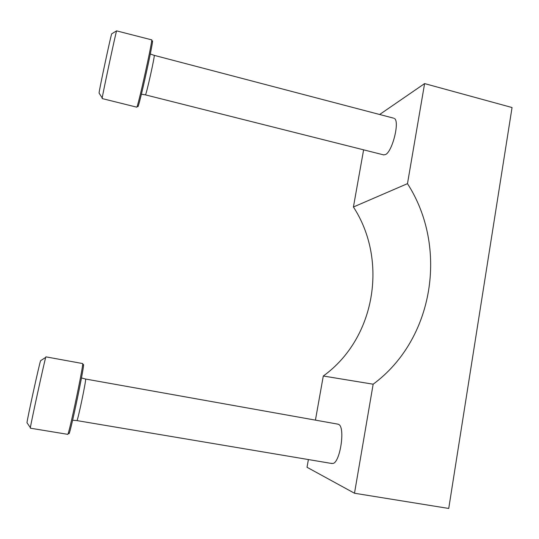 <?xml version="1.0" encoding="UTF-8"?>
<svg xmlns="http://www.w3.org/2000/svg" width="539" height="539" viewBox="0 0 539 539"><rect width="100%" height="100%" fill="white"/><g stroke="black" fill="none" stroke-linecap="round" stroke-linejoin="round"><path stroke-width="0.81" d="M323.292 376.013C375.42 338.499 388.235 260.398 353.422 206.996L407.477 183.651L424.604 83.592L512.05 107.53L448.731 508.459L354.494 493.239L373.156 384.206L323.292 376.013L315.43 420.13M308.396 459.558L307.021 467.273L354.494 493.239M337.966 424.159L338.896 424.557C345.384 427.818 340.075 462.664 332.893 463.479L331.424 463.345M407.477 183.651C448.354 247.03 434.104 339.3 373.156 384.206M394.433 118.506C399.965 121.262 392.358 151.735 385.466 154.578L383.573 154.875M379.638 114.497L424.604 83.592M353.422 206.996L363.609 149.842M111.836 33.748L111.688 33.836C110.562 36.672 99.459 88.733 99.055 93.052L99.183 93.254M102.154 98.57L136.731 107.16C137.613 108.939 153.514 36.982 151.594 39.832L116.586 30.864C115.508 33.944 102.801 93.328 102.221 97.963L102.167 98.576M152.146 41.456C155.481 32.96 137.674 113.48 137.843 106.217M150.32 53.994L154.174 55.355C155.448 53.826 146.143 95.733 145.415 94.864L141.4 94.204M40.775 360.591L40.573 360.719C39.179 364.519 27.3 418.675 26.984 422.738L27.105 422.92M45.909 356.852L45.721 357.391C44.38 361.48 30.885 423.29 30.379 427.683L30.346 428.188L67.692 434.333C68.541 437.021 84.434 361.292 82.575 363.542L45.909 356.852M83.188 365.024C86.496 356.764 68.642 441.96 68.904 433.066M81.483 377.947L85.546 379.025C86.766 377.987 77.569 422.084 76.868 420.588L72.624 420.231M99.055 93.052L102.221 97.963M111.688 33.836L116.586 30.864M145.415 94.864L383.829 154.936M154.215 55.355L393.665 118.176M26.984 422.738L30.379 427.683M40.573 360.719L45.721 357.391M76.868 420.588L331.936 463.52M85.546 379.025L338.014 424.166"/></g></svg>
